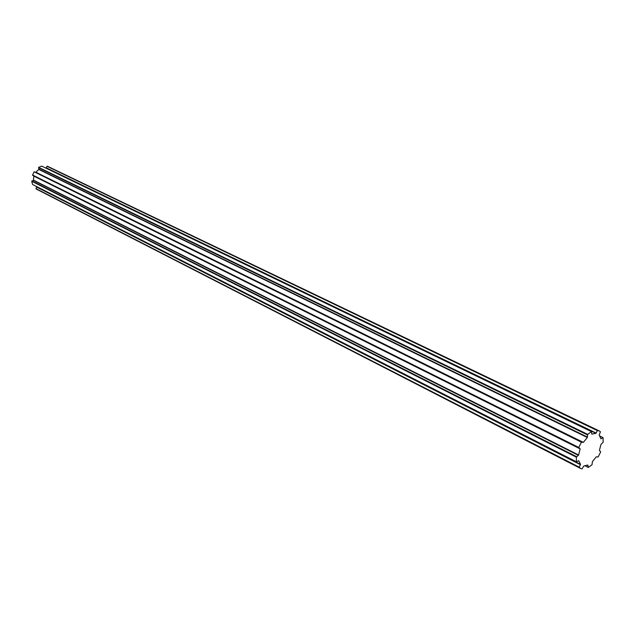<?xml version="1.0" encoding="UTF-8"?>
<svg xmlns="http://www.w3.org/2000/svg" width="635" height="635" viewBox="0 0 635 635"><rect width="100%" height="100%" fill="white"/><g stroke="black" fill="none" stroke-linecap="round" stroke-linejoin="round"><path stroke-width="0.95" d="M597.4 430.625L599.011 430.8L600.44 431.776L599.202 435.038L600.94 438.841L603.091 437.666L603.147 442.301L600.956 444.429L599.408 450.453L600.702 451.818L598.138 456.994L596.265 456.795L592.399 461.661L592.034 464.693L588.304 467.455L587.835 465.042L583.859 465.947L582.009 468.908L580.366 468.36L579.255 467.177L580.501 464.36L578.739 460.7L576.461 461.836L576.35 457.168L578.604 454.993L580.144 448.866L578.787 447.469L581.414 442.174L583.359 442.404L587.296 437.475L587.669 434.364L591.463 431.633L591.82 434.142L595.908 433.324L597.4 430.625L47.038 166.306L597.757 430.363M47.323 166.179L599.011 430.8M580.366 468.36L35.965 188.611L36.719 187.095L580.485 464.709M36.012 186.238L36.719 187.095M576.461 461.836L32.575 184.483L31.75 181.261L33.353 180.34L578.398 455.358M33.909 175.966L33.353 180.34M578.803 447.905L32.575 175.3L34.092 171.775L581.779 441.912M591.463 431.633L41.704 166.092L38.64 167.386L38.775 169.458L35.727 172.315M45.18 167.775L595.908 433.324M47.038 166.306L46.077 167.926M599.964 436.142L602.845 437.531M585.208 465.884L588.05 467.336M36.044 188.912L579.263 467.614M35.965 188.611L579.255 467.177M31.75 181.261L576.35 457.168M31.901 180.959L576.596 456.668M32.496 174.99L578.787 447.469M34.092 171.775L581.414 442.174M38.489 167.688L587.423 434.864M38.64 167.386L587.669 434.364M46.291 167.815L596.17 433.094M36.679 186.857L580.501 464.36M33.488 180.118L578.604 454.993M33.965 176.165L580.144 448.866M35.909 172.228L583.359 442.404M38.775 169.458L587.296 437.475M38.87 169.22L587.462 437.094"/></g></svg>
